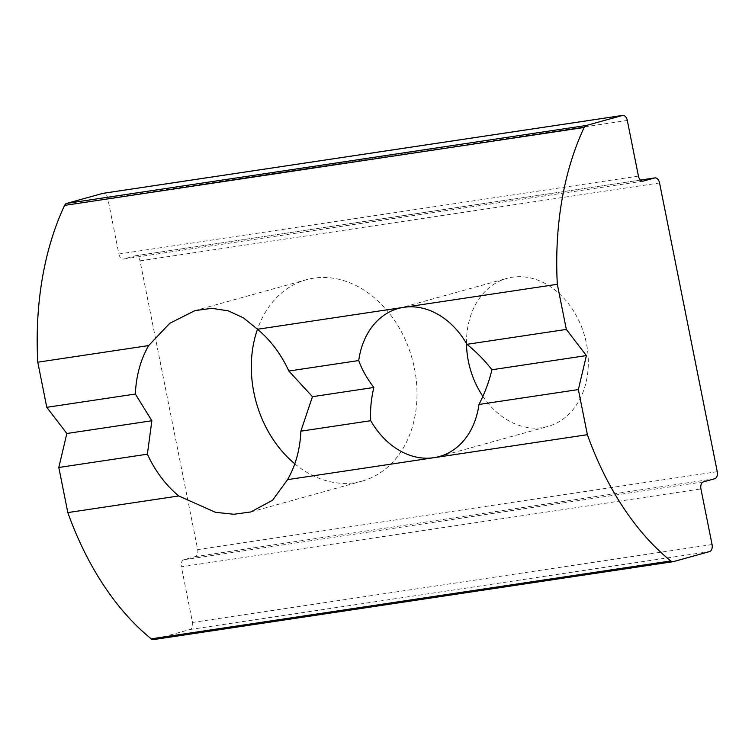 <?xml version="1.0" encoding="UTF-8"?>
<svg xmlns="http://www.w3.org/2000/svg" width="755" height="755" viewBox="0 0 755 755"><rect width="100%" height="100%" fill="white"/><g stroke="black" fill="none" stroke-linecap="round" stroke-linejoin="round"><path stroke-width="0.57" stroke-dasharray="3.77 2.83" d="M294.799 463.806A104.473 80.955 -105.5 0 0 362.079 481.105A104.473 80.955 -105.5 0 0 414.457 368.383A104.473 80.955 -105.5 0 0 306.247 279.756A104.473 80.955 -105.5 0 0 257.483 329.227M482.879 396.337A76.821 59.522 -105.5 0 0 547.941 426.433A76.821 59.522 -105.5 0 0 586.446 343.553A76.821 59.522 -105.5 0 0 506.888 278.378A76.821 59.522 -105.5 0 0 466.496 343.534M703.481 481.85L183.927 559.757L195.158 556.643A6.144 3.869 81.5 0 0 197.706 549.593L140.005 260.843A6.144 3.869 81.5 0 0 135.353 255.803A6.144 3.869 81.5 0 0 135.06 255.86L123.829 258.974L642.788 181.162M638.428 176.094L118.884 254.001L107.767 198.357A6.144 3.869 81.5 0 0 103.407 193.289M118.884 254.001A6.144 3.869 81.5 0 0 123.537 259.041A6.144 3.869 81.5 0 0 123.829 258.974M183.927 559.757A6.144 3.869 81.5 0 0 181.389 566.816L700.933 488.91M673.394 561.626L153.841 639.523L189.967 629.51A6.144 3.869 81.5 0 0 192.506 622.46L181.389 566.816M717.25 471.686L197.706 549.593M140.005 260.843L659.549 182.936M714.711 478.745L195.158 556.643M135.06 255.86L640.419 180.086M107.767 198.357L627.311 120.451M712.059 544.553L192.506 622.46M189.967 629.51L709.511 551.603M250.802 511.956L362.079 481.105M439.372 456.53L547.941 426.433M640.4 180.067L135.353 255.803M194.969 310.607L306.247 279.756M123.537 259.041L643.081 181.134M398.319 308.484L506.888 278.378"/><path stroke-width="1.13" d="M300.868 431.18A104.473 80.955 74.5 0 1 287.561 479.642L272.593 500.206L250.802 511.956L233.842 514.268L215.468 512.296L178.718 495.959A104.473 80.955 74.5 0 1 147.385 454.189L151.859 420.752L135.362 394.034A104.473 80.955 74.5 0 1 148.669 345.573L169.724 323.329L194.969 310.616L211.834 308.323L228.246 310.843L243.544 317.94L257.512 329.255A104.473 80.955 74.5 0 1 288.844 371.026L312.447 396.677L300.868 431.18L370.752 420.705C370.044 410.352 371.073 399.272 373.848 387.466C366.892 378.359 361.853 369.384 358.729 360.541A76.821 59.522 74.5 0 1 398.319 308.484A76.821 59.522 74.5 0 1 403.821 307.313L557.322 284.295A261.183 164.373 81.5 0 1 584.162 127.472A6.144 3.869 -98.5 0 1 586.239 125.49L622.365 115.477A6.144 3.869 -98.5 0 1 622.658 115.411A6.144 3.869 -98.5 0 1 627.311 120.451L638.428 176.094A6.144 3.869 -98.5 0 0 643.081 181.134A6.144 3.869 -98.5 0 0 643.373 181.068L654.604 177.963A6.144 3.869 81.5 0 1 654.896 177.897L640.4 180.067M257.483 329.227A104.473 80.955 -105.5 0 0 253.869 392.468A104.473 80.955 -105.5 0 0 294.799 463.806M257.512 329.255L403.821 307.313A76.821 59.522 74.5 0 1 466.949 344.318C476.613 352.179 484.937 360.663 491.93 369.761C489.117 381.577 484.795 393.147 478.972 404.472A76.821 59.522 74.5 0 1 439.372 456.53A76.821 59.522 74.5 0 1 433.87 457.7A76.821 59.522 74.5 0 1 370.752 420.705M466.496 343.534A76.821 59.522 -105.5 0 0 468.374 361.258A76.821 59.522 -105.5 0 0 482.879 396.337M654.896 177.897A6.144 3.869 81.5 0 1 659.549 182.936L717.25 471.686A6.144 3.869 -98.5 0 1 714.711 478.745L703.481 481.85A6.144 3.869 -98.5 0 0 700.933 488.91L712.059 544.553A6.144 3.869 -98.5 0 1 709.511 551.603L673.394 561.626A6.144 3.869 -98.5 0 1 673.101 561.682A6.144 3.869 -98.5 0 1 670.77 560.946A261.183 164.373 81.5 0 1 587.381 434.691L578.358 389.571L586.39 355.596L566.344 329.416L557.322 284.295M103.407 193.289A6.144 3.869 81.5 0 0 103.114 193.318A6.144 3.869 81.5 0 0 102.822 193.374L66.695 203.397A6.144 3.869 81.5 0 0 64.609 205.379A261.183 164.373 81.5 0 0 37.778 362.202L46.791 407.313L66.846 433.502L58.814 467.477L67.827 512.588A261.183 164.373 81.5 0 0 151.227 638.843A6.144 3.869 81.5 0 0 153.558 639.589A6.144 3.869 81.5 0 0 153.841 639.523M587.381 434.691L287.561 479.642M178.718 495.959L67.827 512.588M37.778 362.202L148.669 345.573M147.385 454.189L58.814 467.477M288.844 371.026L358.729 360.541M46.791 407.313L135.362 394.034M578.358 389.571L478.972 404.472M466.949 344.318L566.344 329.416M151.859 420.752L66.846 433.502M373.848 387.466L312.447 396.677M586.39 355.596L491.93 369.761M640.419 180.086L654.604 177.963M151.227 638.843L670.77 560.946M584.162 127.472L64.609 205.379M622.365 115.477L102.822 193.374M66.695 203.397L586.239 125.49M642.788 181.162L643.373 181.068M622.658 115.411L103.114 193.318M673.101 561.682L153.558 639.589"/></g></svg>
